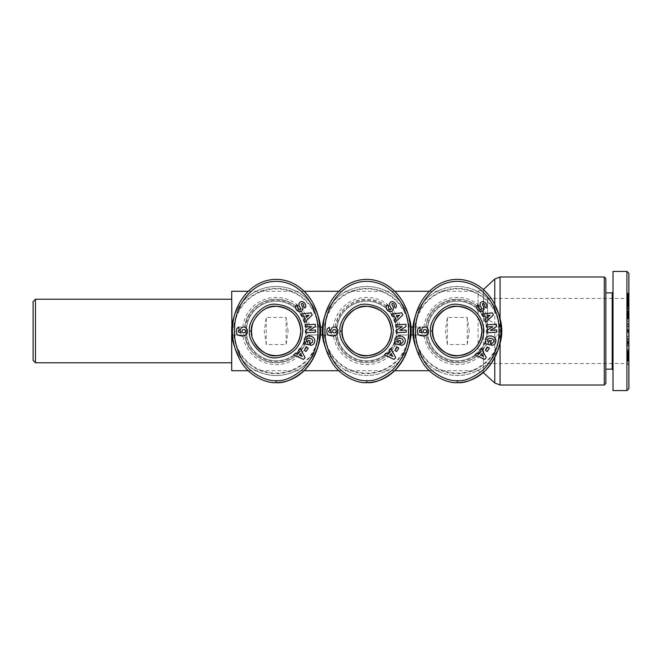 <?xml version="1.0" encoding="UTF-8"?>
<svg xmlns="http://www.w3.org/2000/svg" width="662" height="662" viewBox="0 0 662 662"><rect width="100%" height="100%" fill="white"/><g stroke="black" fill="none" stroke-linecap="round" stroke-linejoin="round"><path stroke-width="0.5" stroke-dasharray="3.31 2.48" d="M423.903 327.028A33.646 33.646 0 0 1 489.309 320.615L478.096 306.961C460.587 290.759 427.9 301.798 425.782 327.028L412.997 327.028A44.486 44.486 0 0 1 501.622 327.028A44.486 44.486 0 0 1 457.31 375.486A44.486 44.486 0 0 1 412.997 327.028A44.486 44.486 0 0 1 501.622 327.028L496.897 327.028L501.796 327.028L501.796 334.972L496.897 334.972L494.762 338.803L489.309 341.385L478.096 355.039C460.587 371.241 427.9 360.202 425.782 334.972L398.276 334.972C394.593 352.391 384.084 361.659 366.748 362.776C349.412 361.659 338.903 352.391 335.22 334.972L307.714 334.972C304.032 352.391 293.523 361.659 276.186 362.776C258.85 361.659 248.341 352.391 244.659 334.972L231.7 334.972M489.309 320.615L494.762 323.197L496.897 327.028M231.7 327.028L244.659 327.028C248.341 309.609 258.85 300.341 276.186 299.224C293.523 300.341 304.032 309.609 307.714 327.028L322.435 327.028A44.486 44.486 0 0 1 411.061 327.028A44.486 44.486 0 0 1 366.748 375.486A44.486 44.486 0 0 1 322.435 327.028A44.486 44.486 0 0 1 411.061 327.028L425.782 327.028A31.776 31.776 0 0 1 485.312 315.973A31.776 31.776 0 0 0 425.782 327.028M408.371 315.294A44.486 44.486 0 0 0 325.125 315.294M604.274 385.019L604.274 276.981M498.933 315.294A44.486 44.486 0 0 0 415.686 315.294M320.499 327.028A44.486 44.486 0 0 1 276.186 375.486A44.486 44.486 0 0 1 231.874 334.972L244.659 334.972A31.776 31.776 0 0 0 307.714 334.972L320.499 334.972A44.486 44.486 0 0 1 231.874 334.972A44.486 44.486 0 0 1 276.186 286.514A44.486 44.486 0 0 1 320.499 327.028L307.714 327.028A31.776 31.776 0 0 0 244.659 327.028L231.874 327.028A44.486 44.486 0 0 1 320.499 327.028M317.81 315.294A44.486 44.486 0 0 0 234.563 315.294M231.7 291.28L231.7 370.72M335.22 327.028C338.903 309.609 349.412 300.341 366.748 299.224C384.084 300.341 394.593 309.609 398.276 327.028A31.776 31.776 0 0 0 335.22 327.028M469.226 331L467.24 317.446L447.38 317.446L445.394 331L447.38 344.554L467.24 344.554L469.226 331M288.102 331L286.116 317.446L266.256 317.446L264.27 331L266.256 344.554L286.116 344.554L288.102 331M33.1 360.393L33.1 301.607M253.306 321.897A24.626 24.626 0 0 1 263.004 310.197M626.914 331L626.914 298.43L626.914 331M487.497 331L487.497 298.43L487.497 331M493.058 342.643A1.39 1.39 0 0 1 491.758 342.974L491.303 345.192A3.426 3.426 0 0 0 492.933 345.167A5.296 4.493 12.7 0 0 495.639 342.337L495.797 341.724A5.296 4.386 14.6 0 0 491.775 336.139A5.296 4.386 14.6 0 0 485.544 339.052A5.296 4.386 14.6 0 0 485.991 342.031L485.105 341.989L484.716 343.479L490.095 344.877L491.146 340.839L489.235 340.342L488.705 342.378A4.286 3.591 -57.1 0 1 488.664 342.353A4.286 3.591 -57.1 0 1 487.795 341.509A3.153 2.524 14.8 0 1 487.613 339.962A3.153 2.524 14.8 0 1 489.748 338.241A2.847 1.589 12.3 0 1 492.834 339.068A3.153 2.598 15.7 0 1 493.695 341.617A3.153 2.598 15.7 0 1 493.058 342.643M477.79 304.892A3.964 3.376 49.1 0 0 477.186 309.129A4.237 2.954 -129.7 0 0 479.404 311.289A3.964 3.376 -129.7 0 0 482.159 311.397A2.888 1.771 -40.3 0 0 483.674 310.006A3.964 3.393 49.7 0 0 483.897 309.46A2.78 2.78 0 0 0 483.806 307.234L482.49 304.512A0.745 0.745 0 0 1 483.177 303.444A1.597 1.101 -130.3 0 1 484.7 304.503A1.597 1.101 -130.3 0 1 484.642 306.067L485.949 307.987A3.798 2.847 41.5 0 0 486.355 307.631A3.798 2.847 41.5 0 0 486.454 304.297A17.684 9.616 -46.9 0 0 485.263 302.666A17.684 9.616 -46.9 0 0 484.741 302.236A3.74 2.855 -117.3 0 0 481.795 301.789A3.74 2.855 -117.3 0 0 481.746 301.814A2.888 2.234 -40.3 0 0 480.43 303.014A3.773 3.211 -130.3 0 0 480.074 304.131A2.78 2.78 0 0 0 480.331 305.687L481.679 308.467A0.745 0.745 0 0 1 481.274 309.485A1.796 1.192 -130.3 0 1 479.321 308.583A1.796 1.192 -130.3 0 1 479.197 306.614L477.823 304.868A3.964 3.376 49.1 0 0 477.79 304.892M424.863 327.061A4.469 4.469 0 0 0 422.604 327.673L421.115 330.537L422.215 333.011L419.245 331.919L419.402 330.694L420.304 330.297L419.923 327.251L417.821 328.757L417.275 331.927L417.945 334.045L419.096 335.204L423.606 336.106L426.477 335.427L428.289 333.565L428.554 329.957L426.849 327.533A4.469 4.469 0 0 0 424.863 327.061M487.1 331A29.79 29.79 0 0 0 457.31 301.21A29.79 29.79 0 0 0 427.52 331A29.79 29.79 0 0 0 457.31 360.79A29.79 29.79 0 0 0 487.1 331A29.79 29.79 0 0 0 457.31 301.21A29.79 29.79 0 0 0 427.52 331A29.79 29.79 0 0 0 457.31 360.79A29.79 29.79 0 0 0 487.1 331M487.894 331A30.584 30.584 0 0 1 457.31 361.584A30.584 30.584 0 0 1 426.725 331A30.584 30.584 0 0 1 457.31 300.416A30.584 30.584 0 0 1 487.894 331M457.31 279.364A51.636 43.692 90 0 0 413.618 331A51.636 43.692 90 0 0 457.31 382.636M415.686 346.698A44.486 44.486 0 0 0 498.933 346.698M499.413 331A42.103 42.103 0 0 1 457.31 373.103A42.103 42.103 0 0 1 415.206 331A42.103 42.103 0 0 1 457.31 288.897A42.103 42.103 0 0 1 499.413 331M402.496 342.643A1.39 1.39 0 0 1 401.197 342.974L400.742 345.192A3.426 3.426 0 0 0 402.372 345.167A5.296 4.493 12.7 0 0 405.078 342.337L405.235 341.724A5.296 4.386 14.6 0 0 401.213 336.139A5.296 4.386 14.6 0 0 394.982 339.052A5.296 4.386 14.6 0 0 395.429 342.031L394.544 341.989L394.155 343.479L399.534 344.877L400.584 340.839L398.673 340.342L398.143 342.378A4.286 3.591 -57.1 0 1 398.102 342.353A4.286 3.591 -57.1 0 1 397.233 341.509A3.153 2.524 14.8 0 1 397.051 339.962A3.153 2.524 14.8 0 1 399.186 338.241A2.847 1.589 12.3 0 1 402.273 339.068A3.153 2.598 15.7 0 1 403.133 341.617A3.153 2.598 15.7 0 1 402.496 342.643M387.229 304.892A3.964 3.376 49.1 0 0 386.625 309.129A4.237 2.954 -129.7 0 0 388.842 311.289A3.964 3.376 -129.7 0 0 391.598 311.397A2.888 1.771 -40.3 0 0 393.112 310.006A3.964 3.393 49.7 0 0 393.336 309.46A2.78 2.78 0 0 0 393.245 307.234L391.929 304.512A0.745 0.745 0 0 1 392.616 303.444A1.597 1.101 -130.3 0 1 394.138 304.503A1.597 1.101 -130.3 0 1 394.08 306.067L395.388 307.987A3.798 2.847 41.5 0 0 395.793 307.631A3.798 2.847 41.5 0 0 395.893 304.297A17.684 9.616 -46.9 0 0 394.701 302.666A17.684 9.616 -46.9 0 0 394.18 302.236A3.74 2.855 -117.3 0 0 391.234 301.789A3.74 2.855 -117.3 0 0 391.184 301.814A2.888 2.234 -40.3 0 0 389.868 303.014A3.773 3.211 -130.3 0 0 389.513 304.131A2.78 2.78 0 0 0 389.769 305.687L391.118 308.467A0.745 0.745 0 0 1 390.712 309.485A1.796 1.192 -130.3 0 1 388.76 308.583A1.796 1.192 -130.3 0 1 388.635 306.614L387.262 304.868A3.964 3.376 49.1 0 0 387.229 304.892M334.302 327.061A4.469 4.469 0 0 0 332.043 327.673L330.553 330.537L331.654 333.011L328.683 331.919L328.84 330.694L329.742 330.297L329.362 327.251L327.26 328.757L326.714 331.927L327.384 334.045L328.534 335.204L333.044 336.106L335.915 335.427L337.728 333.565L337.992 329.957L336.288 327.533A4.469 4.469 0 0 0 334.302 327.061M396.538 331A29.79 29.79 0 0 0 366.748 301.21A29.79 29.79 0 0 0 336.958 331A29.79 29.79 0 0 0 366.748 360.79A29.79 29.79 0 0 0 396.538 331A29.79 29.79 0 0 0 366.748 301.21A29.79 29.79 0 0 0 336.958 331A29.79 29.79 0 0 0 366.748 360.79A29.79 29.79 0 0 0 396.538 331M397.332 331A30.584 30.584 0 0 1 366.748 361.584A30.584 30.584 0 0 1 336.164 331A30.584 30.584 0 0 1 366.748 300.416A30.584 30.584 0 0 1 397.332 331M366.748 279.364A51.636 43.692 90 0 0 323.056 331A51.636 43.692 90 0 0 366.748 382.636M325.125 346.698A44.486 44.486 0 0 0 408.371 346.698M408.851 331A42.103 42.103 0 0 1 366.748 373.103A42.103 42.103 0 0 1 324.645 331A42.103 42.103 0 0 1 366.748 288.897A42.103 42.103 0 0 1 408.851 331M311.934 342.643A1.39 1.39 0 0 1 310.635 342.974L310.18 345.192A3.426 3.426 0 0 0 311.81 345.167A5.296 4.493 12.7 0 0 314.516 342.337L314.673 341.724A5.296 4.386 14.6 0 0 310.652 336.139A5.296 4.386 14.6 0 0 304.421 339.052A5.296 4.386 14.6 0 0 304.868 342.031L303.982 341.989L303.593 343.479L308.972 344.877L310.023 340.839L308.111 340.342L307.582 342.378A4.286 3.591 -57.1 0 1 307.54 342.353A4.286 3.591 -57.1 0 1 306.672 341.509A3.153 2.524 14.8 0 1 306.489 339.962A3.153 2.524 14.8 0 1 308.624 338.241A2.847 1.589 12.3 0 1 311.711 339.068A3.153 2.598 15.7 0 1 312.572 341.617A3.153 2.598 15.7 0 1 311.934 342.643M296.667 304.892A3.964 3.376 49.1 0 0 296.063 309.129A4.237 2.954 -129.7 0 0 298.281 311.289A3.964 3.376 -129.7 0 0 301.036 311.397A2.888 1.771 -40.3 0 0 302.551 310.006A3.964 3.393 49.7 0 0 302.774 309.46A2.78 2.78 0 0 0 302.683 307.234L301.367 304.512A0.745 0.745 0 0 1 302.054 303.444A1.597 1.101 -130.3 0 1 303.577 304.503A1.597 1.101 -130.3 0 1 303.519 306.067L304.826 307.987A3.798 2.847 41.5 0 0 305.232 307.631A3.798 2.847 41.5 0 0 305.331 304.297A17.684 9.616 -46.9 0 0 304.139 302.666A17.684 9.616 -46.9 0 0 303.618 302.236A3.74 2.855 -117.3 0 0 300.672 301.789A3.74 2.855 -117.3 0 0 300.622 301.814A2.888 2.234 -40.3 0 0 299.307 303.014A3.773 3.211 -130.3 0 0 298.951 304.131A2.78 2.78 0 0 0 299.207 305.687L300.556 308.467A0.745 0.745 0 0 1 300.151 309.485A1.796 1.192 -130.3 0 1 298.198 308.583A1.796 1.192 -130.3 0 1 298.074 306.614L296.7 304.868A3.964 3.376 49.1 0 0 296.667 304.892M243.74 327.061A4.469 4.469 0 0 0 241.481 327.673L239.992 330.537L241.092 333.011L238.121 331.919L238.279 330.694L239.181 330.297L238.8 327.251L236.698 328.757L236.152 331.927L236.822 334.045L237.972 335.204L242.482 336.106L245.354 335.427L247.166 333.565L247.431 329.957L245.726 327.533A4.469 4.469 0 0 0 243.74 327.061M305.976 331A29.79 29.79 0 0 0 276.186 301.21A29.79 29.79 0 0 0 246.396 331A29.79 29.79 0 0 0 276.186 360.79A29.79 29.79 0 0 0 305.976 331A29.79 29.79 0 0 0 276.186 301.21A29.79 29.79 0 0 0 246.396 331A29.79 29.79 0 0 0 276.186 360.79A29.79 29.79 0 0 0 305.976 331M306.771 331A30.584 30.584 0 0 1 276.186 361.584A30.584 30.584 0 0 1 245.602 331A30.584 30.584 0 0 1 276.186 300.416A30.584 30.584 0 0 1 306.771 331M276.186 279.364A51.636 43.692 90 0 0 232.494 331A51.636 43.692 90 0 0 276.186 382.636M234.563 346.698A44.486 44.486 0 0 0 317.81 346.698M318.29 331A42.103 42.103 0 0 1 276.186 373.103A42.103 42.103 0 0 1 234.083 331A42.103 42.103 0 0 1 276.186 288.897A42.103 42.103 0 0 1 318.29 331M628.9 299.017L628.9 365.556L628.9 296.444L628.9 299.017L627.311 299.017L627.311 293.125L627.311 312.315L627.311 299.017M612.218 369.131L612.218 292.869M605.862 278.57L605.862 383.43M613.012 390.58L613.012 271.42M628.9 300.407L627.311 300.407L628.9 300.407M628.9 305.571L627.311 305.571M628.9 301.342L627.311 301.342M628.9 305.174L627.311 305.174M628.9 339.523L628.9 345.779L628.9 336.337L628.9 342.842L627.311 342.842L627.311 343.727L628.9 343.727L628.9 339.523L627.311 339.523L627.311 342.171L627.311 336.337L627.311 345.779L627.311 339.523M628.9 338.787L627.311 338.787M628.9 342.328L627.311 342.328M628.9 342.957L627.311 342.957L628.9 342.957M628.9 346.11L627.311 346.11L628.9 346.11L627.311 345.953L627.311 342.842M626.914 390.58L626.914 271.42M605.862 331L605.862 369.131L605.862 331M627.311 353.028L627.311 361.038L627.311 350.562L627.311 353.028L628.9 353.028L628.9 352.184L628.9 359.491L628.9 353.028M628.9 353.715L627.311 353.715M628.9 353.963L627.311 353.963M628.9 353.748L627.311 353.748M628.9 353.682L627.311 353.682L628.9 353.682M628.9 353.806L627.311 353.806L627.311 358.456L627.311 353.285L627.311 353.798L628.9 353.798L628.9 353.285L628.9 354.005L627.311 354.021L628.9 354.005L628.9 354.584L627.311 354.592L628.9 354.584L628.9 357.943L627.311 357.943L627.311 357.099L627.311 363.107L627.311 351.588L627.311 357.935L628.9 357.935L628.9 358.448L627.311 358.44L628.9 358.456L628.9 356.106L627.311 356.131L628.9 356.131L627.311 356.073L628.9 356.057L628.9 354.791L627.311 354.799L628.9 354.791L628.9 354.12L627.311 354.112L628.9 353.798M628.9 354.311L627.311 354.311M628.9 355.386L627.311 355.386M628.9 356.512L627.311 356.512M628.9 357.091L627.311 357.091L628.9 357.099L628.9 357.935L628.9 353.574L627.311 353.582L628.9 353.574L628.9 351.588L628.9 363.107L628.9 357.099M628.9 357.712L627.311 357.712M628.9 358.365L627.311 358.365M628.9 358.953L627.311 358.953M628.9 359.499L627.311 359.499L628.9 359.491L628.9 360.749L628.9 359.499M628.9 360.029L627.311 360.029M628.9 360.459L627.311 360.459M628.9 360.765L627.311 360.765L628.9 360.765M628.9 360.914L627.311 360.914M628.9 361.038L627.311 361.038M628.9 360.98L627.311 360.98M628.9 360.583L627.311 360.583M628.9 360.111L627.311 360.111M628.9 359.532L627.311 359.532M628.9 358.887L627.311 358.887M628.9 358.167L627.311 358.167M628.9 358.291L627.311 358.291M628.9 358.556L627.311 358.556M628.9 358.63L627.311 358.63M628.9 358.614L627.311 358.614M628.9 358.092L627.311 358.092M628.9 357.828L627.311 357.828M628.9 357.323L627.311 357.323M628.9 356.744L627.311 356.744M628.9 356.346L627.311 356.346M628.9 355.693L627.311 355.693M628.9 354.998L627.311 354.998M628.9 353.384L627.311 353.384M628.9 352.772L627.311 352.772M628.9 352.184L627.311 352.184L628.9 352.184L628.9 351.638L628.9 352.184M628.9 351.646L627.311 351.646L628.9 351.638L628.9 350.678L628.9 351.646M628.9 351.224L627.311 351.224M628.9 350.992L627.311 350.992M628.9 350.695L627.311 350.695L628.9 350.695M628.9 350.562L627.311 350.562L628.9 350.562M628.9 350.951L627.311 350.951M628.9 351.166L627.311 351.166M628.9 352.407L627.311 352.407M628.9 357.695L627.311 357.695M628.9 357.05L627.311 357.05M628.9 356.777L627.311 356.777M628.9 356.272L627.311 356.272M628.9 356.04L627.311 356.04M628.9 356.561L627.311 356.561M628.9 357.24L627.311 357.24M628.9 357.472L627.311 357.472M628.9 358.051L627.311 358.051M628.9 358.225L627.311 358.225M628.9 358.456L627.311 358.456M628.9 358.15L627.311 358.15M628.9 355.287L627.311 355.287M628.9 355.784L627.311 355.784M628.9 356.106L627.311 356.106M628.9 356.007L627.311 356.007M628.9 355.585L627.311 355.585M628.9 354.973L627.311 354.973M628.9 353.309L627.311 353.309L628.9 353.309M628.9 353.533L627.311 353.533M628.9 298.852L627.311 298.852M628.9 300.465L627.311 300.465M628.9 300.507L627.311 300.507L628.9 300.498M628.9 301.094L627.311 301.094M628.9 301.69L627.311 301.69L628.9 301.69M628.9 302.311L627.311 302.311L628.9 302.335M628.9 302.708L627.311 302.708L628.9 302.708M628.9 303.262L627.311 303.262M628.9 303.883L627.311 303.883M628.9 304.528L627.311 304.528M628.9 305.96L627.311 305.96M628.9 305.587L627.311 305.587M628.9 304.992L627.311 304.992M628.9 304.462L627.311 304.462M628.9 304.263L627.311 304.263M628.9 303.668L627.311 303.668M628.9 303.022L627.311 303.022M628.9 307.201L627.311 307.201M628.9 305.24L627.311 305.24M628.9 311.107L627.311 311.107M628.9 305.108L627.311 305.108M628.9 306.332L627.311 306.332L628.9 306.357M628.9 312.315L627.311 312.315M628.9 294.218L627.311 294.218M628.9 294.648L627.311 294.648M628.9 295.128L627.311 295.128M628.9 295.624L627.311 295.624M628.9 296.171L627.311 296.171M628.9 296.725L627.311 296.725M628.9 296.981L627.311 296.981M628.9 297.495L627.311 297.495M628.9 298.016L627.311 298.016L628.9 298.016M628.9 298.57L627.311 298.57M628.9 299.15L627.311 299.15M628.9 299.754L627.311 299.754L628.9 299.754M628.9 300.374L627.311 300.374L628.9 300.374M628.9 300.738L627.311 300.738L628.9 300.755M628.9 301.251L627.311 301.251M628.9 302.054L627.311 302.054M628.9 302.451L627.311 302.451M628.9 302.675L627.311 302.675M628.9 302.782L627.311 302.782L628.9 302.774M628.9 302.509L627.311 302.509M628.9 302.228L627.311 302.228L628.9 302.236M628.9 301.847L627.311 301.847M628.9 301.731L627.311 301.731M628.9 301.301L627.311 301.301M628.9 300.846L627.311 300.846M628.9 299.936L627.311 299.936M628.9 299.348L627.311 299.348M628.9 298.728L627.311 298.728M628.9 298.198L627.311 298.198M628.9 297.635L627.311 297.635L628.9 297.635M628.9 297.097L627.311 297.097L628.9 297.13M628.9 297.039L627.311 297.039M628.9 296.559L627.311 296.559M628.9 296.187L627.311 296.187M628.9 295.922L627.311 295.922M628.9 295.757L627.311 295.757M628.9 295.707L627.311 295.707M628.9 295.773L627.311 295.773L628.9 295.782M628.9 295.964L627.311 295.964M628.9 296.278L627.311 296.278M628.9 296.659L627.311 296.659M628.9 298.264L627.311 298.264L628.9 298.272M628.9 298.065L627.311 298.065M628.9 297.379L627.311 297.379M628.9 296.833L627.311 296.833M487.497 298.43L626.914 298.43L628.9 296.444L627.311 296.444M628.9 296.386L627.311 296.386M628.9 295.343L627.311 295.343L628.9 295.318M628.9 295.178L627.311 295.178M628.9 295.235L627.311 295.235M628.9 295.6L627.311 295.6M628.9 293.82L627.311 293.82M628.9 293.705L627.311 293.705M628.9 293.39L627.311 293.39M628.9 293.2L627.311 293.2L628.9 293.175M628.9 293.125L627.311 293.125M628.9 293.208L627.311 293.208M628.9 293.357L627.311 293.357M628.9 293.638L627.311 293.638M628.9 294.036L627.311 294.036M628.9 300.573L627.311 300.573L628.9 300.581M628.9 300.027L627.311 300.027L628.9 300.002M628.9 299.431L627.311 299.431L628.9 299.439M628.9 298.876L627.311 298.876M628.9 298.463L627.311 298.463M628.9 297.834L627.311 297.834L628.9 297.834M628.9 297.842L627.311 297.842M628.9 298.107L627.311 298.107L628.9 298.099M628.9 298.603L627.311 298.603L628.9 298.62M628.9 299.216L627.311 299.216M628.9 300.109L627.311 300.109M627.311 309.228L627.311 318.77L627.311 309.228L628.9 309.228L628.9 317.661L628.9 309.228M628.9 314.913L627.311 314.913M628.9 317.661L627.311 317.661M628.9 315.749L627.311 315.749M628.9 315.6L627.311 315.6M628.9 315.029L627.311 315.029M628.9 314.88L627.311 314.88M628.9 314.285L627.311 314.285M628.9 313.887L627.311 313.887M628.9 313.565L627.311 313.565M628.9 313.54L627.311 313.54L628.9 313.54M628.9 313.722L627.311 313.722M628.9 313.763L627.311 313.763L628.9 313.747L628.9 312.356L628.9 313.763M628.9 314.111L627.311 314.111M628.9 314.533L627.311 314.533L627.311 321.376L627.311 311.67L627.311 314.723L628.9 314.549L628.9 312.34L627.311 312.323L628.9 312.356L628.9 311.67L628.9 314.02L627.311 314.036L628.9 314.02L628.9 321.376L628.9 314.524L627.311 314.524M628.9 314.938L627.311 314.938M628.9 315.526L627.311 315.526M628.9 315.799L627.311 315.799M628.9 316.146L628.9 314.003L628.9 316.146L627.311 316.163L627.311 314.003L627.311 316.146L628.9 316.13L628.9 318.72L628.9 316.163L627.311 316.146M628.9 316.262L627.311 316.262M628.9 316.196L627.311 316.196M628.9 318.728L627.311 318.728L628.9 318.728M628.9 318.77L627.311 318.77M628.9 318.604L627.311 318.604M628.9 318.339L627.311 318.339L628.9 318.339M628.9 317.992L627.311 317.992M628.9 317.512L627.311 317.512M628.9 317.255L627.311 317.255M628.9 316.742L627.311 316.742M628.9 315.766L627.311 315.766M628.9 315.137L627.311 315.137M628.9 314.003L627.311 314.003L628.9 314.003M628.9 313.407L627.311 313.407M628.9 312.845L627.311 312.845M628.9 311.885L627.311 311.885L628.9 311.885M628.9 311.504L627.311 311.504L628.9 311.504M628.9 311.223L627.311 311.223L628.9 311.223M628.9 311.032L627.311 311.032L628.9 311.032M628.9 310.95L627.311 310.95M628.9 311.181L627.311 311.181M628.9 312.936L627.311 312.936M628.9 313.143L627.311 313.143M628.9 314.665L627.311 314.665M628.9 313.904L627.311 313.904M628.9 310.056L627.311 310.056M628.9 388.594L628.9 273.406M628.9 348.526L628.9 353.243L628.9 348.526L627.311 348.526L627.311 353.243L627.311 348.526M628.9 329.99L628.9 323.594L628.9 329.99L627.311 329.99L627.311 323.594L627.311 329.99M628.9 346.052L628.9 343.727M628.9 342.842L628.9 345.953M627.311 343.727L628.9 343.694L627.311 343.694L627.311 346.052M628.9 346.027L627.311 346.027M628.9 344.546L627.311 344.546M628.9 345.779L627.311 345.779M628.9 341.468L627.311 341.468M628.9 341.038L627.311 341.038M628.9 343.206L627.311 343.206M628.9 302.865L627.311 302.865M628.9 300.953L627.311 300.953M628.9 308.045L627.311 308.045M628.9 308.418L627.311 308.418M628.9 307.085L627.311 307.085M628.9 303.519L627.311 303.519M628.9 305.389L627.311 305.389M628.9 329.643L627.311 329.643M628.9 326.002L627.311 326.002M628.9 323.594L627.311 323.594M628.9 324.157L627.311 324.157M628.9 326.416L627.311 326.416M628.9 326.06L627.311 326.06M628.9 330.148L627.311 330.148M628.9 332.456L627.311 332.456M628.9 331.902L627.311 331.902M628.9 349.412L627.311 349.412M628.9 352.35L627.311 352.35M628.9 353.243L627.311 353.243M628.9 351.588L627.311 351.588M628.9 355.395L627.311 355.395M628.9 359.11L627.311 359.11M628.9 363.107L627.311 363.107M628.9 361.146L627.311 361.146M627.311 358.796L627.311 357.273L627.311 360.087L627.311 358.796L628.9 358.796L628.9 360.087L628.9 357.273L628.9 358.796M628.9 357.273L627.311 357.273M628.9 360.087L627.311 360.087M628.9 312.34L627.311 312.34M628.9 314.723L627.311 314.723M628.9 317.57L627.311 317.57M628.9 318.96L627.311 318.96M628.9 321.376L627.311 321.376M628.9 311.67L627.311 311.67M628.9 314.318L627.311 314.318M613.012 331L613.012 292.074L613.012 331M241.895 331.389L242.309 329.982L243.351 329.51L244.857 329.742L245.635 330.901L245.486 332.001L244.352 332.837L242.797 332.738L241.895 331.389M293.82 354.898L303.477 359.408L305.141 357.679L300.209 348.237L298.521 349.991L299.547 351.803L297.387 354.046L295.533 353.119L293.82 354.898M300.589 353.657L302.17 356.454L299.298 355.014L300.589 353.657M311.736 326.639L305.463 330.512L305.579 332.696L315.675 332.167L315.567 330.024L309.27 330.355L315.385 326.581L315.261 324.306L305.165 324.835L305.281 326.978L311.736 326.639M306.117 351.514L308.211 348.129L306.473 347.053L304.379 350.438L306.117 351.514M304.545 322.419L312.207 315.021L311.19 312.845L300.606 314.069L301.64 316.279L303.692 315.973L305.025 318.786L303.486 320.185L304.545 322.419M305.811 315.658L308.98 315.186L306.605 317.346L305.811 315.658M332.456 331.389L332.87 329.982L333.913 329.51L335.419 329.742L336.197 330.901L336.048 332.001L334.914 332.837L333.358 332.738L332.456 331.389M384.382 354.898L394.039 359.408L395.702 357.679L390.77 348.237L389.082 349.991L390.108 351.803L387.949 354.046L386.095 353.119L384.382 354.898M391.151 353.657L392.732 356.454L389.86 355.014L391.151 353.657M402.297 326.639L396.025 330.512L396.141 332.696L406.236 332.167L406.129 330.024L399.831 330.355L405.947 326.581L405.823 324.306L395.727 324.835L395.843 326.978L402.297 326.639M396.679 351.514L398.772 348.129L397.035 347.053L394.941 350.438L396.679 351.514M395.106 322.419L402.769 315.021L401.751 312.845L391.168 314.069L392.202 316.279L394.254 315.973L395.586 318.786L394.047 320.185L395.106 322.419M396.373 315.658L399.542 315.186L397.167 317.346L396.373 315.658M423.018 331.389L423.432 329.982L424.474 329.51L425.98 329.742L426.758 330.901L426.609 332.001L425.476 332.837L423.92 332.738L423.018 331.389M474.944 354.898L484.601 359.408L486.264 357.679L481.332 348.237L479.644 349.991L480.67 351.803L478.51 354.046L476.657 353.119L474.944 354.898M481.713 353.657L483.293 356.454L480.422 355.014L481.713 353.657M492.859 326.639L486.587 330.512L486.702 332.696L496.798 332.167L496.69 330.024L490.393 330.355L496.508 326.581L496.384 324.306L486.289 324.835L486.404 326.978L492.859 326.639M487.24 351.514L489.334 348.129L487.596 347.053L485.503 350.438L487.24 351.514M485.668 322.419L493.331 315.021L492.313 312.845L481.729 314.069L482.763 316.279L484.816 315.973L486.148 318.786L484.609 320.185L485.668 322.419M486.934 315.658L490.103 315.186L487.728 317.346L486.934 315.658M253.596 340.798A24.626 24.626 0 0 1 251.932 335.286M231.7 331L231.7 362.776L231.7 331M322.435 334.972L335.22 334.972A31.776 31.776 0 0 0 398.276 334.972L411.061 334.972M496.897 334.972L501.622 334.972A44.486 44.486 0 0 1 412.997 334.972L425.782 334.972A31.776 31.776 0 0 0 485.312 346.027A31.776 31.776 0 0 1 425.782 334.972M286.116 317.446L286.116 344.554M266.256 344.554L266.256 317.446M447.38 317.446L447.38 344.554M467.24 344.554L467.24 317.446M483.409 312.869L483.409 289.584M478.096 355.039L478.096 291.28L483.409 289.244L483.409 325.795M494.762 382.984L494.762 279.016M494.762 304.412L494.762 323.197M500.075 276.981L500.075 385.019M500.075 343.247L500.075 334.972M494.762 338.803L494.762 357.588M500.075 327.028L500.075 318.753M429.39 291.28L478.096 291.28L478.096 306.961M35.483 299.224L35.483 362.776M628.9 343.288L627.311 343.288M628.9 342.188L627.311 342.188M628.9 305.29L627.311 305.29M628.9 306.316L627.311 306.316M628.9 303.105L627.311 303.105M628.9 301.144L627.311 301.144M628.9 306.804L627.311 306.804M628.9 304.454L627.311 304.454M628.9 301.467L627.311 301.467M628.9 303.304L627.311 303.304M307.714 327.028A31.776 31.776 0 0 0 244.659 327.028M242.78 327.028A33.646 33.646 0 0 1 309.593 327.028M318.621 327.028A42.616 42.616 0 0 0 233.752 327.028M483.409 336.205L483.409 372.756L478.096 370.72L429.39 370.72M483.409 372.408L483.409 349.131M409.182 327.028A42.616 42.616 0 0 0 324.314 327.028M333.342 327.028A33.646 33.646 0 0 1 400.154 327.028M400.154 334.972A33.646 33.646 0 0 1 333.342 334.972M324.314 334.972A42.616 42.616 0 0 0 409.182 334.972M244.659 334.972A31.776 31.776 0 0 0 307.714 334.972M309.593 334.972A33.646 33.646 0 0 1 242.78 334.972M233.752 334.972A42.616 42.616 0 0 0 318.621 334.972M414.875 334.972A42.616 42.616 0 0 0 499.744 334.972M499.744 327.028A42.616 42.616 0 0 0 414.875 327.028M489.309 341.385A33.646 33.646 0 0 1 423.903 334.972M394.668 291.28L338.828 291.28M304.106 291.28L248.267 291.28M487.497 363.57L626.914 363.57L628.9 365.556M628.9 336.337L627.311 336.337M628.9 338.754L627.311 338.754M628.9 308.558L627.311 308.558M394.668 370.72L338.828 370.72M304.106 370.72L248.267 370.72"/><path stroke-width="0.99" d="M408.371 346.698A44.486 44.486 0 0 0 408.371 315.294M325.125 315.294A44.486 44.486 0 0 0 325.125 346.698M604.274 385.019L605.862 383.43L605.862 278.57L604.274 276.981L604.274 385.019L500.075 385.019L500.075 343.247M498.933 346.698A44.486 44.486 0 0 0 498.933 315.294M415.686 315.294A44.486 44.486 0 0 0 415.686 346.698M317.81 346.698A44.486 44.486 0 0 0 317.81 315.294M234.563 315.294A44.486 44.486 0 0 0 234.563 346.698M231.874 327.028L231.7 291.28L248.267 291.28M33.1 331L33.1 360.393L35.483 362.776L35.483 299.224L33.1 301.607L33.1 331M432.683 331C430.474 322.386 444.541 303.908 457.947 306.382C472.569 308.136 480.562 316.337 481.936 331C480.703 345.192 473.049 353.376 458.973 355.568C445.344 358.746 430.374 340.011 432.683 331A24.626 24.626 0 0 1 457.31 306.374A24.626 24.626 0 0 1 481.936 331A24.626 24.626 0 0 1 457.31 355.626A24.626 24.626 0 0 1 432.683 331L430.697 331C428.306 321.691 443.515 301.723 458.005 304.396C473.545 306.208 482.184 314.889 483.914 330.446C482.83 346.06 474.563 355.097 459.105 357.554C444.384 360.98 428.206 340.74 430.697 331M342.122 331C339.912 322.386 353.98 303.908 367.385 306.382C382.007 308.136 390.001 316.337 391.374 331C390.141 345.192 382.487 353.376 368.411 355.568C354.782 358.746 339.813 340.011 342.122 331A24.626 24.626 0 0 1 366.748 306.374A24.626 24.626 0 0 1 391.374 331A24.626 24.626 0 0 1 366.748 355.626A24.626 24.626 0 0 1 342.122 331L340.136 331C337.744 321.691 352.954 301.723 367.443 304.396C382.984 306.208 391.623 314.889 393.352 330.446C392.268 346.06 384.001 355.097 368.544 357.554C353.822 360.98 337.645 340.74 340.136 331M251.932 335.286A24.626 24.626 0 0 1 251.56 331C249.351 322.386 263.418 303.908 276.824 306.382C291.445 308.136 299.439 316.337 300.813 331C299.58 345.192 291.925 353.376 277.85 355.568C264.221 358.746 249.251 340.011 251.56 331A24.626 24.626 0 0 1 253.306 321.897M263.004 310.197A24.626 24.626 0 0 1 300.813 331A24.626 24.626 0 0 1 253.596 340.798M492.114 343.024A1.39 1.39 0 0 0 493.058 342.643A3.153 2.598 15.7 0 0 493.695 341.617A3.153 2.598 15.7 0 0 492.834 339.068A2.847 1.589 12.3 0 0 489.748 338.241A3.153 2.524 14.8 0 0 487.613 339.962A3.153 2.524 14.8 0 0 487.795 341.509A4.286 3.591 -57.1 0 0 488.664 342.353A4.286 3.591 -57.1 0 0 488.705 342.378L489.235 340.342L491.146 340.839L490.095 344.877L484.716 343.479L485.105 341.989L485.991 342.031A5.296 4.386 14.6 0 1 485.544 339.052A5.296 4.386 14.6 0 1 491.775 336.139A5.296 4.386 14.6 0 1 495.797 341.724L495.639 342.337A5.296 4.493 12.7 0 1 492.933 345.167A3.426 3.426 0 0 1 491.303 345.192L491.758 342.974A1.39 1.39 0 0 0 492.114 343.024M477.186 309.129A3.964 3.376 49.1 0 1 477.79 304.892A3.964 3.376 49.1 0 1 477.823 304.868L479.197 306.614A1.796 1.192 -130.3 0 0 479.321 308.583A1.796 1.192 -130.3 0 0 481.274 309.485A0.745 0.745 0 0 0 481.679 308.467L480.331 305.687A2.78 2.78 0 0 1 480.074 304.131A3.773 3.211 -130.3 0 1 480.43 303.014A2.888 2.234 -40.3 0 1 481.746 301.814A3.74 2.855 -117.3 0 1 481.795 301.789A3.74 2.855 -117.3 0 1 484.741 302.236A17.684 9.616 -46.9 0 1 485.263 302.666A17.684 9.616 -46.9 0 1 486.454 304.297A3.798 2.847 41.5 0 1 486.355 307.631A3.798 2.847 41.5 0 1 485.949 307.987L484.642 306.067A1.597 1.101 -130.3 0 0 484.7 304.503A1.597 1.101 -130.3 0 0 483.177 303.444A0.745 0.745 0 0 0 482.49 304.512L483.806 307.234A2.78 2.78 0 0 1 483.897 309.46A3.964 3.393 49.7 0 1 483.674 310.006A2.888 1.771 -40.3 0 1 482.159 311.397A3.964 3.376 -129.7 0 1 479.404 311.289A4.237 2.954 -129.7 0 1 477.186 309.129M422.604 327.673A4.469 4.469 0 0 1 426.849 327.533L428.554 329.957L428.289 333.565L426.477 335.427L423.606 336.106L419.096 335.204L417.945 334.045L417.275 331.927L417.821 328.757L419.923 327.251L420.304 330.297L419.402 330.694L419.245 331.919L422.215 333.011L421.115 330.537L422.604 327.673M457.31 279.364C432.005 279.438 414.577 304.189 413.75 326.995C412.782 338.497 415.479 349.892 421.851 361.171C429.82 376.099 448.753 383.728 457.31 382.636C465.278 383.422 474.546 379.483 485.114 370.836C496.02 358.688 501.316 345.597 501.002 331.554C501.986 307.309 484.418 279.554 457.31 279.364A51.636 43.692 90 0 1 501.002 331A51.636 43.692 90 0 1 457.31 382.636L457.31 380.65C464.832 381.411 473.636 377.663 483.723 369.413C494.208 357.77 499.297 345.142 499.016 331.538C499.934 308.161 483.186 281.822 457.806 281.35C433.709 281.011 416.522 304.834 415.728 327.127C414.801 338.265 417.408 349.271 423.548 360.136C431.252 374.502 449.241 381.684 457.31 380.65M401.553 343.024A1.39 1.39 0 0 0 402.496 342.643A3.153 2.598 15.7 0 0 403.133 341.617A3.153 2.598 15.7 0 0 402.273 339.068A2.847 1.589 12.3 0 0 399.186 338.241A3.153 2.524 14.8 0 0 397.051 339.962A3.153 2.524 14.8 0 0 397.233 341.509A4.286 3.591 -57.1 0 0 398.102 342.353A4.286 3.591 -57.1 0 0 398.143 342.378L398.673 340.342L400.584 340.839L399.534 344.877L394.155 343.479L394.544 341.989L395.429 342.031A5.296 4.386 14.6 0 1 394.982 339.052A5.296 4.386 14.6 0 1 401.213 336.139A5.296 4.386 14.6 0 1 405.235 341.724L405.078 342.337A5.296 4.493 12.7 0 1 402.372 345.167A3.426 3.426 0 0 1 400.742 345.192L401.197 342.974A1.39 1.39 0 0 0 401.553 343.024M386.625 309.129A3.964 3.376 49.1 0 1 387.229 304.892A3.964 3.376 49.1 0 1 387.262 304.868L388.635 306.614A1.796 1.192 -130.3 0 0 388.76 308.583A1.796 1.192 -130.3 0 0 390.712 309.485A0.745 0.745 0 0 0 391.118 308.467L389.769 305.687A2.78 2.78 0 0 1 389.513 304.131A3.773 3.211 -130.3 0 1 389.868 303.014A2.888 2.234 -40.3 0 1 391.184 301.814A3.74 2.855 -117.3 0 1 391.234 301.789A3.74 2.855 -117.3 0 1 394.18 302.236A17.684 9.616 -46.9 0 1 394.701 302.666A17.684 9.616 -46.9 0 1 395.893 304.297A3.798 2.847 41.5 0 1 395.793 307.631A3.798 2.847 41.5 0 1 395.388 307.987L394.08 306.067A1.597 1.101 -130.3 0 0 394.138 304.503A1.597 1.101 -130.3 0 0 392.616 303.444A0.745 0.745 0 0 0 391.929 304.512L393.245 307.234A2.78 2.78 0 0 1 393.336 309.46A3.964 3.393 49.7 0 1 393.112 310.006A2.888 1.771 -40.3 0 1 391.598 311.397A3.964 3.376 -129.7 0 1 388.842 311.289A4.237 2.954 -129.7 0 1 386.625 309.129M332.043 327.673A4.469 4.469 0 0 1 336.288 327.533L337.992 329.957L337.728 333.565L335.915 335.427L333.044 336.106L328.534 335.204L327.384 334.045L326.714 331.927L327.26 328.757L329.362 327.251L329.742 330.297L328.84 330.694L328.683 331.919L331.654 333.011L330.553 330.537L332.043 327.673M366.748 279.364C341.443 279.438 324.016 304.189 323.188 326.995C322.22 338.497 324.918 349.892 331.29 361.171C339.258 376.099 358.192 383.728 366.748 382.636C374.717 383.422 383.985 379.483 394.552 370.836C405.458 358.688 410.754 345.597 410.44 331.554C411.425 307.309 393.857 279.554 366.748 279.364A51.636 43.692 90 0 1 410.44 331A51.636 43.692 90 0 1 366.748 382.636L366.748 380.65C374.27 381.411 383.075 377.663 393.162 369.413C403.646 357.77 408.735 345.142 408.454 331.538C409.373 308.161 392.624 281.822 367.245 281.35C343.148 281.011 325.961 304.834 325.166 327.127C324.239 338.265 326.846 349.271 332.986 360.136C340.69 374.502 358.68 381.684 366.748 380.65M310.991 343.024A1.39 1.39 0 0 0 311.934 342.643A3.153 2.598 15.7 0 0 312.572 341.617A3.153 2.598 15.7 0 0 311.711 339.068A2.847 1.589 12.3 0 0 308.624 338.241A3.153 2.524 14.8 0 0 306.489 339.962A3.153 2.524 14.8 0 0 306.672 341.509A4.286 3.591 -57.1 0 0 307.54 342.353A4.286 3.591 -57.1 0 0 307.582 342.378L308.111 340.342L310.023 340.839L308.972 344.877L303.593 343.479L303.982 341.989L304.868 342.031A5.296 4.386 14.6 0 1 304.421 339.052A5.296 4.386 14.6 0 1 310.652 336.139A5.296 4.386 14.6 0 1 314.673 341.724L314.516 342.337A5.296 4.493 12.7 0 1 311.81 345.167A3.426 3.426 0 0 1 310.18 345.192L310.635 342.974A1.39 1.39 0 0 0 310.991 343.024M296.063 309.129A3.964 3.376 49.1 0 1 296.667 304.892A3.964 3.376 49.1 0 1 296.7 304.868L298.074 306.614A1.796 1.192 -130.3 0 0 298.198 308.583A1.796 1.192 -130.3 0 0 300.151 309.485A0.745 0.745 0 0 0 300.556 308.467L299.207 305.687A2.78 2.78 0 0 1 298.951 304.131A3.773 3.211 -130.3 0 1 299.307 303.014A2.888 2.234 -40.3 0 1 300.622 301.814A3.74 2.855 -117.3 0 1 300.672 301.789A3.74 2.855 -117.3 0 1 303.618 302.236A17.684 9.616 -46.9 0 1 304.139 302.666A17.684 9.616 -46.9 0 1 305.331 304.297A3.798 2.847 41.5 0 1 305.232 307.631A3.798 2.847 41.5 0 1 304.826 307.987L303.519 306.067A1.597 1.101 -130.3 0 0 303.577 304.503A1.597 1.101 -130.3 0 0 302.054 303.444A0.745 0.745 0 0 0 301.367 304.512L302.683 307.234A2.78 2.78 0 0 1 302.774 309.46A3.964 3.393 49.7 0 1 302.551 310.006A2.888 1.771 -40.3 0 1 301.036 311.397A3.964 3.376 -129.7 0 1 298.281 311.289A4.237 2.954 -129.7 0 1 296.063 309.129M241.481 327.673A4.469 4.469 0 0 1 245.726 327.533L247.431 329.957L247.166 333.565L245.354 335.427L242.482 336.106L237.972 335.204L236.822 334.045L236.152 331.927L236.698 328.757L238.8 327.251L239.181 330.297L238.279 330.694L238.121 331.919L241.092 333.011L239.992 330.537L241.481 327.673M276.186 279.364C250.881 279.438 233.454 304.189 232.627 326.995C231.659 338.497 234.356 349.892 240.728 361.171C248.697 376.099 267.63 383.728 276.186 382.636C284.155 383.422 293.423 379.483 303.99 370.836C314.897 358.688 320.193 345.597 319.878 331.554C320.863 307.309 303.295 279.554 276.186 279.364A51.636 43.692 90 0 1 319.878 331A51.636 43.692 90 0 1 276.186 382.636L276.186 380.65C283.708 381.411 292.513 377.663 302.6 369.413C313.085 357.77 318.174 345.142 317.892 331.538C318.811 308.161 302.062 281.822 276.683 281.35C252.586 281.011 235.399 304.834 234.605 327.127C233.678 338.265 236.284 349.271 242.424 360.136C250.128 374.502 268.118 381.684 276.186 380.65M605.862 292.869L612.218 292.869L612.218 369.131L613.012 369.926M626.914 331L626.914 271.42L613.012 271.42L613.012 390.58L626.914 390.58L628.9 388.594L628.9 331L626.914 331L626.914 390.58M626.914 271.42L628.9 273.406L628.9 331M249.574 331C247.183 321.691 262.392 301.723 276.882 304.396C292.422 306.208 301.061 314.889 302.791 330.446C301.707 346.06 293.44 355.097 277.982 357.554C263.261 360.98 247.083 340.74 249.574 331L251.56 331M303.477 359.408L293.82 354.898L295.533 353.119L297.387 354.046L299.547 351.803L298.521 349.991L300.209 348.237L305.141 357.679L303.477 359.408M305.463 330.512L311.736 326.639L305.281 326.978L305.165 324.835L315.261 324.306L315.385 326.581L309.27 330.355L315.567 330.024L315.675 332.167L305.579 332.696L305.463 330.512M308.211 348.129L306.117 351.514L304.379 350.438L306.473 347.053L308.211 348.129M312.207 315.021L304.545 322.419L303.486 320.185L305.025 318.786L303.692 315.973L301.64 316.279L300.606 314.069L311.19 312.845L312.207 315.021M241.895 330.992L242.309 332.407L243.351 332.878L244.857 332.647L245.635 331.48L245.486 330.388L244.352 329.552L242.797 329.651L241.895 330.992M302.17 356.454L300.589 353.657L299.298 355.014L302.17 356.454M308.98 315.186L305.811 315.658L306.605 317.346L308.98 315.186M394.039 359.408L384.382 354.898L386.095 353.119L387.949 354.046L390.108 351.803L389.082 349.991L390.77 348.237L395.702 357.679L394.039 359.408M396.025 330.512L402.297 326.639L395.843 326.978L395.727 324.835L405.823 324.306L405.947 326.581L399.831 330.355L406.129 330.024L406.236 332.167L396.141 332.696L396.025 330.512M398.772 348.129L396.679 351.514L394.941 350.438L397.035 347.053L398.772 348.129M402.769 315.021L395.106 322.419L394.047 320.185L395.586 318.786L394.254 315.973L392.202 316.279L391.168 314.069L401.751 312.845L402.769 315.021M332.456 330.992L332.87 332.407L333.913 332.878L335.419 332.647L336.197 331.48L336.048 330.388L334.914 329.552L333.358 329.651L332.456 330.992M392.732 356.454L391.151 353.657L389.86 355.014L392.732 356.454M399.542 315.186L396.373 315.658L397.167 317.346L399.542 315.186M320.499 334.972L322.435 334.972M322.435 327.028L320.499 327.028M484.601 359.408L474.944 354.898L476.657 353.119L478.51 354.046L480.67 351.803L479.644 349.991L481.332 348.237L486.264 357.679L484.601 359.408M486.587 330.512L492.859 326.639L486.404 326.978L486.289 324.835L496.384 324.306L496.508 326.581L490.393 330.355L496.69 330.024L496.798 332.167L486.702 332.696L486.587 330.512M489.334 348.129L487.24 351.514L485.503 350.438L487.596 347.053L489.334 348.129M493.331 315.021L485.668 322.419L484.609 320.185L486.148 318.786L484.816 315.973L482.763 316.279L481.729 314.069L492.313 312.845L493.331 315.021M423.018 330.992L423.432 332.407L424.474 332.878L425.98 332.647L426.758 331.48L426.609 330.388L425.476 329.552L423.92 329.651L423.018 330.992M483.293 356.454L481.713 353.657L480.422 355.014L483.293 356.454M490.103 315.186L486.934 315.658L487.728 317.346L490.103 315.186M411.061 334.972L412.997 334.972M412.997 327.028L411.061 327.028M231.7 327.028L231.874 334.972M248.267 370.72L231.7 370.72L231.7 334.972M501.622 334.972L501.622 327.028M483.409 289.584L494.762 279.016L494.762 304.412M483.409 325.795L483.409 336.205M494.762 357.588L494.762 382.984L500.075 385.019M500.075 318.753L500.075 276.981L604.274 276.981M429.39 291.28L394.668 291.28M338.828 291.28L304.106 291.28M231.7 299.224L35.483 299.224M612.218 292.869L613.012 292.074M612.218 369.131L605.862 369.131M231.7 362.776L35.483 362.776M429.39 370.72L394.668 370.72M338.828 370.72L304.106 370.72M494.762 279.016L500.075 276.981M483.409 372.756L494.762 382.984"/></g></svg>
